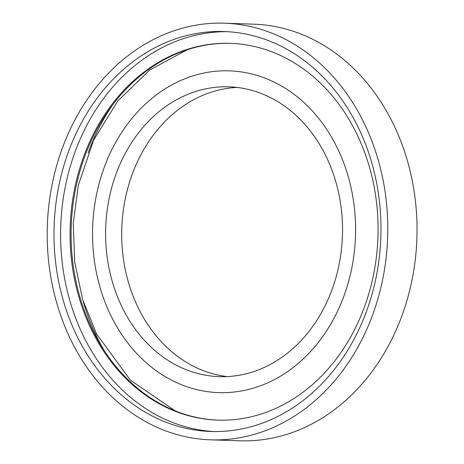 <?xml version="1.0" encoding="UTF-8"?>
<svg xmlns="http://www.w3.org/2000/svg" width="464" height="464" viewBox="0 0 464 464"><rect width="100%" height="100%" fill="white"/><g stroke="black" fill="none" stroke-linecap="round" stroke-linejoin="round"><path stroke-width="0.7" d="M348.731 281.016A160.979 131.498 -88.1 0 0 198.082 74.402A160.979 131.498 -88.1 0 0 125.402 339.781A160.979 131.498 -88.1 0 0 348.731 281.016M236.907 87.418A144.994 118.436 -88.1 0 0 121.788 228.34A144.994 118.436 -88.1 0 0 227.325 376.582M336.348 276.121A144.994 118.436 91.9 0 1 219.263 376.646A144.994 118.436 91.9 0 1 105.699 227.807A144.994 118.436 91.9 0 1 228.874 86.82A144.994 118.436 91.9 0 1 336.348 276.121M210.581 439.831L239.842 440.8A208.429 170.253 -88.1 0 0 416.672 215.917A208.429 170.253 -88.1 0 0 253.651 24.169L224.39 23.2A208.429 170.253 91.9 0 1 387.417 214.942A208.429 170.253 91.9 0 1 210.581 439.831A208.429 170.253 91.9 0 1 47.328 225.875A208.429 170.253 91.9 0 1 224.39 23.2M380.619 215.609A200.094 163.444 91.9 0 1 210.859 431.497A200.094 163.444 91.9 0 1 54.131 226.101A200.094 163.444 91.9 0 1 224.118 31.535A200.094 163.444 91.9 0 1 380.619 215.609M227.406 31.68A200.094 163.444 -88.1 0 0 60.714 226.316A200.094 163.444 -88.1 0 0 214.148 431.566M377.742 216.746A188.494 153.967 91.9 0 1 217.825 420.123A188.494 153.967 91.9 0 1 70.186 226.629A188.494 153.967 91.9 0 1 230.318 43.343A188.494 153.967 91.9 0 1 377.742 216.746M230.828 43.361A188.494 153.967 -88.1 0 0 71.212 226.664A188.494 153.967 -88.1 0 0 218.341 420.14M104.435 350.859A200.094 163.444 91.9 0 1 83.207 301.414M88.137 152.853A200.094 163.444 91.9 0 1 112.59 104.945M187.253 49.729L149.692 70.047L117.827 100.908L93.56 140.198L78.323 185.327L73.266 223.515L74.698 262.044L82.575 299.373L96.599 333.981L130.349 380.115L175.172 410.855"/></g></svg>
